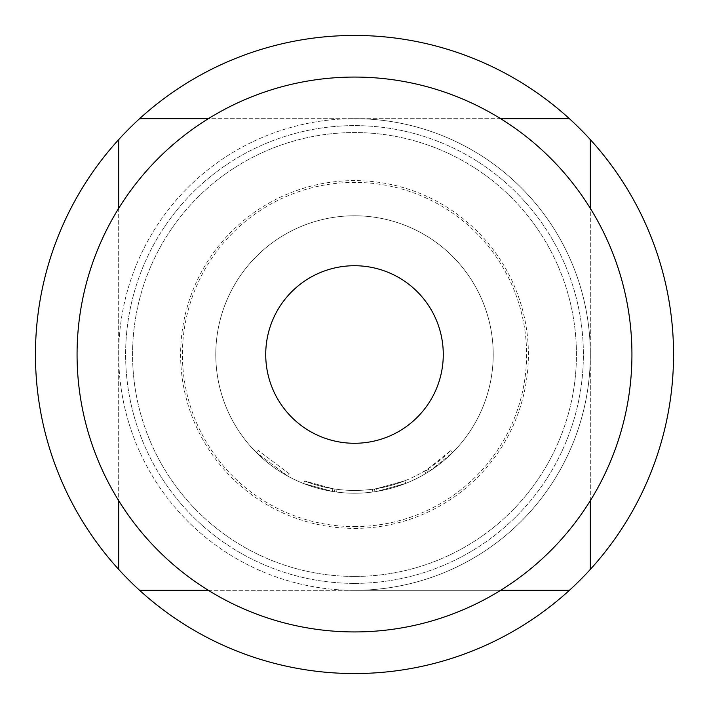 <?xml version="1.0" encoding="UTF-8"?>
<svg xmlns="http://www.w3.org/2000/svg" width="709" height="709" viewBox="0 0 709 709"><rect width="100%" height="100%" fill="white"/><g stroke="black" fill="none" stroke-linecap="round" stroke-linejoin="round"><path stroke-width="0.53" stroke-dasharray="3.54 2.66" d="M289.263 473.772L258.227 450.481L289.263 473.772L287.934 476.2L256.259 452.439L287.934 476.2L289.263 473.772M376.594 488.634A135.942 135.942 0 0 1 354.5 490.442A135.942 135.942 0 0 0 424.461 471.06L426.242 469.97A135.942 135.942 0 0 0 450.773 450.481L428.014 468.853A135.942 135.942 0 0 1 354.5 490.442A135.942 135.942 0 0 0 376.594 488.634L404.777 480.799A135.942 135.942 0 0 1 354.5 490.442A135.942 135.942 0 0 0 404.777 480.799A135.942 135.942 0 0 1 354.5 490.442A135.942 135.942 0 0 0 404.777 480.799A135.942 135.942 0 0 1 354.5 490.442A135.942 135.942 0 0 0 372.455 489.254L374.52 488.962L374.937 491.7L374.52 488.962A135.942 135.942 0 0 0 404.777 480.799A135.942 135.942 0 0 1 354.5 490.442A135.942 135.942 0 0 0 372.455 489.254L374.52 488.962L372.455 489.254A135.942 135.942 0 0 1 304.613 480.959A135.942 135.942 0 0 0 354.5 490.442A135.942 135.942 0 0 1 336.961 489.307A135.942 135.942 0 0 0 354.5 490.442A135.942 135.942 0 0 1 332.822 488.705A135.942 135.942 0 0 0 354.5 490.442A135.942 135.942 0 0 1 336.961 489.307A135.942 135.942 0 0 0 354.5 490.442A135.942 135.942 0 0 1 332.822 488.705A135.942 135.942 0 0 0 354.5 490.442A135.942 135.942 0 0 1 304.613 480.959A135.942 135.942 0 0 0 354.5 490.442A135.942 135.942 0 0 1 304.613 480.959A135.942 135.942 0 0 0 354.5 490.442A135.942 135.942 0 0 1 336.961 489.307L334.887 489.024L336.961 489.307A135.942 135.942 0 0 0 354.5 490.442A135.942 135.942 0 0 1 332.822 488.705L304.613 480.959L332.822 488.705A135.942 135.942 0 0 0 404.777 480.799L405.805 483.378L377.046 491.372L405.805 483.378A138.716 138.716 0 0 1 354.5 493.216A138.716 138.716 0 0 0 493.216 354.5A138.716 138.716 0 0 0 354.5 215.784A138.716 138.716 0 0 0 215.784 354.5A138.716 138.716 0 0 0 354.5 493.216A138.716 138.716 0 0 0 493.216 354.5A138.716 138.716 0 0 0 354.5 215.784A138.716 138.716 0 0 0 215.784 354.5A138.716 138.716 0 0 0 405.805 483.378A138.716 138.716 0 0 1 354.5 493.216A138.716 138.716 0 0 0 405.805 483.378A138.716 138.716 0 0 1 374.937 491.7L372.819 492.002A138.716 138.716 0 0 1 354.5 493.216A138.716 138.716 0 0 0 377.046 491.372L405.805 483.378A138.716 138.716 0 0 1 354.5 493.216A138.716 138.716 0 0 0 377.046 491.372A138.716 138.716 0 0 1 354.5 493.216A138.716 138.716 0 0 0 429.512 471.184L452.741 452.439A138.716 138.716 0 0 1 427.704 472.327L425.887 473.444A138.716 138.716 0 0 1 354.5 493.216A138.716 138.716 0 0 0 405.805 483.378A138.716 138.716 0 0 1 354.5 493.216A138.716 138.716 0 0 0 405.805 483.378A138.716 138.716 0 0 1 354.5 493.216A138.716 138.716 0 0 0 405.805 483.378L404.777 480.799L405.805 483.378L404.777 480.799L405.805 483.378L404.777 480.799L405.805 483.378L404.777 480.799L405.805 483.378L404.777 480.799L376.594 488.634L404.777 480.799L405.805 483.378L404.777 480.799A135.942 135.942 0 0 1 354.5 490.442A135.942 135.942 0 0 0 376.594 488.634L377.046 491.372M354.5 526.601A172.101 172.101 0 0 0 526.601 354.5A172.101 172.101 0 0 0 354.5 182.399A172.101 172.101 0 0 0 182.399 354.5A172.101 172.101 0 0 0 354.5 526.601M208.349 590.322L354.5 590.322A235.822 235.822 0 0 0 590.322 354.5A235.822 235.822 0 0 0 354.5 118.678A235.822 235.822 0 0 1 590.322 354.5A235.822 235.822 0 0 1 354.5 590.322A235.822 235.822 0 0 1 118.678 354.5A235.822 235.822 0 0 1 354.5 118.678A235.822 235.822 0 0 0 118.678 354.5A235.822 235.822 0 0 0 354.5 590.322L500.651 590.322M354.5 583.383A228.883 228.883 0 0 0 583.383 354.5A228.883 228.883 0 0 0 354.5 125.617A228.883 228.883 0 0 0 125.617 354.5A228.883 228.883 0 0 0 354.5 583.383A228.883 228.883 0 0 0 583.383 354.5A228.883 228.883 0 0 0 354.5 125.617A228.883 228.883 0 0 0 125.617 354.5A228.883 228.883 0 0 0 354.5 583.383M354.5 576.444A221.944 221.944 0 0 0 576.444 354.5A221.944 221.944 0 0 0 354.5 132.556A221.944 221.944 0 0 0 132.556 354.5A221.944 221.944 0 0 0 354.5 576.444A221.944 221.944 0 0 0 576.444 354.5A221.944 221.944 0 0 0 354.5 132.556A221.944 221.944 0 0 0 132.556 354.5A221.944 221.944 0 0 0 354.5 576.444M354.5 528.391A173.891 173.891 0 0 0 528.391 354.5A173.891 173.891 0 0 0 354.5 180.609A173.891 173.891 0 0 0 180.609 354.5A173.891 173.891 0 0 0 354.5 528.391M354.5 673.55A319.05 319.05 0 0 0 673.55 354.5A319.05 319.05 0 0 0 354.5 35.45A319.05 319.05 0 0 0 35.45 354.5A319.05 319.05 0 0 0 354.5 673.55M354.5 443.276A88.776 88.776 0 0 0 443.276 354.5A88.776 88.776 0 0 0 354.5 265.724A88.776 88.776 0 0 0 265.724 354.5A88.776 88.776 0 0 0 354.5 443.276M354.5 631.932A277.432 277.432 0 0 0 631.932 354.5A277.432 277.432 0 0 0 354.5 77.068A277.432 277.432 0 0 0 77.068 354.5A277.432 277.432 0 0 0 354.5 631.932M336.607 492.055A138.716 138.716 0 0 0 372.819 492.002A138.716 138.716 0 0 1 336.607 492.055L334.488 491.762L336.607 492.055A138.716 138.716 0 0 0 354.5 493.216A138.716 138.716 0 0 1 336.607 492.055L334.488 491.762L336.607 492.055A138.716 138.716 0 0 0 354.5 493.216A138.716 138.716 0 0 1 303.594 483.538A138.716 138.716 0 0 0 354.5 493.216A138.716 138.716 0 0 1 332.379 491.443L303.594 483.538L332.379 491.443A138.716 138.716 0 0 0 354.5 493.216A138.716 138.716 0 0 1 332.379 491.443L303.594 483.538L332.379 491.443A138.716 138.716 0 0 0 354.5 493.216A138.716 138.716 0 0 1 303.594 483.538A138.716 138.716 0 0 0 354.5 493.216A138.716 138.716 0 0 1 303.594 483.538A138.716 138.716 0 0 0 354.5 493.216A138.716 138.716 0 0 1 332.379 491.443L303.594 483.538L332.379 491.443A138.716 138.716 0 0 0 354.5 493.216A138.716 138.716 0 0 1 336.607 492.055L334.488 491.762L336.607 492.055L336.961 489.307L336.607 492.055M500.651 118.678L208.349 118.678M569.398 118.678L139.602 118.678M118.678 208.349L118.678 500.651M118.678 139.602L118.678 569.398M139.602 590.322L569.398 590.322M590.322 569.398L590.322 139.602M590.322 500.651L590.322 208.349M304.613 480.959L303.594 483.538L304.613 480.959M334.887 489.024L334.488 491.762L334.887 489.024M332.822 488.705L332.379 491.443L332.822 488.705M450.773 450.481L452.741 452.439L450.773 450.481M428.014 468.853L429.512 471.184M372.455 489.254L372.819 492.002M424.461 471.06L425.887 473.444M426.242 469.97L427.704 472.327L426.242 469.97M354.5 490.442A135.942 135.942 0 0 0 404.777 480.799A135.942 135.942 0 0 1 354.5 490.442M256.259 452.439L258.227 450.481L256.259 452.439"/><path stroke-width="1.06" d="M569.398 118.678A319.05 319.05 0 0 0 118.678 139.602A319.05 319.05 0 0 0 354.5 673.55A319.05 319.05 0 0 0 569.398 118.678L500.651 118.678M354.5 443.276A88.776 88.776 0 0 0 443.276 354.5A88.776 88.776 0 0 0 354.5 265.724A88.776 88.776 0 0 0 265.724 354.5A88.776 88.776 0 0 0 354.5 443.276M354.5 631.932A277.432 277.432 0 0 0 631.932 354.5A277.432 277.432 0 0 0 354.5 77.068A277.432 277.432 0 0 0 77.068 354.5A277.432 277.432 0 0 0 354.5 631.932M208.349 118.678L139.602 118.678M118.678 139.602L118.678 208.349M118.678 500.651L118.678 569.398M139.602 590.322L208.349 590.322M500.651 590.322L569.398 590.322M590.322 569.398L590.322 500.651M590.322 208.349L590.322 139.602"/></g></svg>
